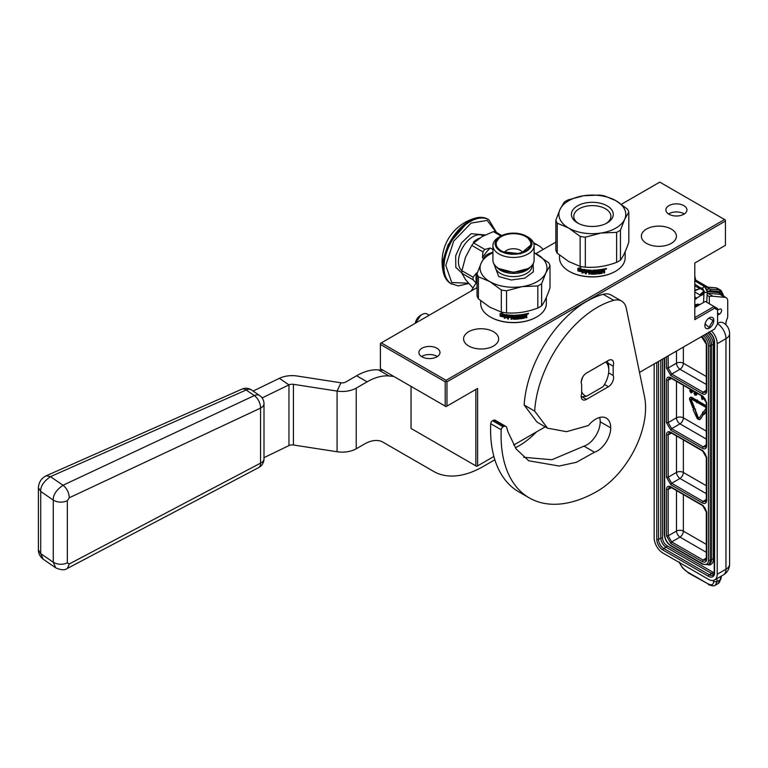 <?xml version="1.0" encoding="UTF-8"?>
<svg xmlns="http://www.w3.org/2000/svg" width="768" height="768" viewBox="0 0 768 768"><rect width="100%" height="100%" fill="white"/><g stroke="black" fill="none" stroke-linecap="round" stroke-linejoin="round"><path stroke-width="1.15" d="M475.862 465.869L475.862 389.424L477.61 388.416L477.61 465.869L476.736 466.378L411.053 428.458L411.053 386.39M694.8 307.517L705.302 301.45L714.067 306.509L714.576 308.227L694.8 319.651L694.8 263.021L725.443 245.328L725.443 221.059L446.957 381.84L446.957 406.109L446.083 406.618L380.4 368.688L380.4 343.411L477.024 287.626M535.92 253.622L555.84 242.122M621.398 204.278L659.77 182.122L724.57 219.542L446.083 380.323L381.283 342.902M445.21 406.109L445.21 381.84L380.4 344.419M445.21 381.84L446.083 381.331L446.083 380.323M668.966 214.234A10.531 6.077 180 0 1 665.875 209.933A10.531 6.077 180 0 1 672.374 204.317A10.531 6.077 180 0 1 683.846 205.632A10.531 6.077 180 0 1 686.928 209.933A10.531 6.077 180 0 1 680.438 215.549A10.531 6.077 180 0 1 668.966 214.234M436.886 348.211A10.531 6.077 0 0 0 425.414 346.896A10.531 6.077 0 0 0 418.915 352.512A10.531 6.077 0 0 0 422.006 356.813A10.531 6.077 0 0 0 433.478 358.128A10.531 6.077 0 0 0 439.978 352.512A10.531 6.077 0 0 0 436.886 348.211M671.28 229.066A17.52 10.118 0 0 0 652.186 226.877A17.52 10.118 0 0 0 641.366 236.227A17.52 10.118 0 0 0 646.502 243.379A17.52 10.118 0 0 0 665.597 245.568A17.52 10.118 0 0 0 676.416 236.227A17.52 10.118 0 0 0 671.28 229.066M493.507 331.709A17.52 10.118 0 0 0 474.413 329.51A17.52 10.118 0 0 0 463.594 338.861A17.52 10.118 0 0 0 468.72 346.013A17.52 10.118 0 0 0 487.824 348.211A17.52 10.118 0 0 0 498.643 338.861A17.52 10.118 0 0 0 493.507 331.709M724.57 219.542L725.443 220.042L725.443 221.059M639.504 372.403L714.576 329.059L717.562 323.885L717.562 308.525L714.067 306.509L694.8 317.626M477.61 465.869L493.882 456.48M513.677 445.056L545.213 426.845M446.957 406.109L477.61 388.416M446.957 381.84L446.083 381.331M668.544 213.974A10.531 6.077 180 0 1 683.846 213.725A10.531 6.077 180 0 1 684.259 213.974M437.299 356.554A10.531 6.077 0 0 0 436.886 356.304A10.531 6.077 0 0 0 421.594 356.554M714.576 308.227L717.562 309.955M713.798 320.41A6.317 3.648 -60 0 1 711.043 326.765A6.317 3.648 -60 0 1 706.176 328.454A6.317 3.648 -60 0 1 704.87 325.565A6.317 3.648 -60 0 1 707.626 319.21A6.317 3.648 -60 0 1 712.493 317.52A6.317 3.648 -60 0 1 713.798 320.41M415.229 323.309A7.68 4.435 -60 0 1 420.509 315.398A7.68 4.435 -60 0 1 420.518 315.398L422.093 314.496A9.907 5.722 -60 0 0 415.67 323.05M429.197 315.245L427.046 313.997A9.907 5.722 120 0 0 422.093 314.496L420.509 315.398M420.778 315.254L415.286 323.28M705.101 323.779L708.979 327.437L713.011 320.458L708.979 318.134L707.894 318.931M691.152 398.88A1.018 0.586 -120 0 0 691.229 399.542L690.71 399.84A1.018 0.586 60 0 1 691.325 398.957L696.922 402.192L696.922 402.826L697.997 402.221L696.922 400.32L696.922 400.954L691.325 397.728A2.525 1.459 -120 0 0 690.067 397.603A2.525 1.459 -120 0 0 689.539 398.755A2.525 1.459 -120 0 0 689.779 399.926L692.88 407.856L693.802 407.77L690.71 399.84M716.938 578.621L717.014 581.664L715.334 585.226L717.811 583.795A12.384 7.152 -120 0 0 720.24 579.802L720.816 576.384M654.163 363.946L654.163 537.869A12.384 7.152 -120 0 0 662.918 553.037L708.461 579.331A12.384 7.152 -120 0 0 714.653 579.946A12.384 7.152 -120 0 0 717.216 574.272L725.971 569.222A12.384 7.152 60 0 1 723.408 574.886L714.653 579.946M717.562 323.702A12.384 7.152 -120 0 1 725.971 338.659L725.971 569.222A12.384 7.152 0 0 0 729.6 564.163L729.6 333.61A12.384 7.152 180 0 1 725.971 338.659L717.216 343.718L717.216 574.272M717.216 343.718A12.384 7.152 -120 0 0 711.437 330.874M717.562 323.299A12.384 7.152 -60 0 1 723.408 322.877A12.384 12.384 0 0 1 729.6 333.61M725.971 324.845L725.971 322.858A4.954 2.861 120 0 1 726.442 320.573L727.258 318.47A4.954 2.861 -60 0 0 727.728 316.176L727.728 301.085A7.43 4.291 120 0 0 726.182 297.686A7.43 4.291 120 0 0 725.098 297.35L713.011 296.275A24.768 14.304 120 0 0 709.334 296.554L709.334 303.773M717.562 315.197L719.491 314.093A2.976 1.718 120 0 0 721.43 311.472A2.976 1.718 120 0 0 720.979 309.091A2.976 1.718 120 0 0 719.789 309.091L717.562 310.013M703.939 294.298A24.768 14.304 120 0 0 696.835 298.157L694.8 299.741M707.117 295.277L709.334 296.554M704.026 290.774L699.965 294.97L704.045 292.378M699.965 294.97L694.8 291.984M699.802 304.627A11.146 6.432 120 0 0 694.8 305.098M707.299 291.6A25.709 14.842 -60 0 1 707.318 291.6L719.405 292.685A8.669 5.002 -60 0 1 722.285 295.44M694.8 290.669L701.914 287.971M701.309 287.904L699.869 288.557A1.238 0.634 65 0 0 699.638 288.893L694.8 290.429M703.92 290.707L700.397 288.672A1.238 0.634 65 0 0 699.869 288.557L695.846 290.362M723.331 296.045A9.907 5.722 120 0 0 719.846 291.552L710.534 290.726L707.29 291.139M701.424 336.653L706.675 344.746L706.675 391.2C706.416 394.118 704.957 394.963 702.298 393.725L670.829 375.552L666.451 367.968L666.451 356.842M702.298 395.818L706.675 403.392L706.675 445.805C706.416 448.723 704.957 449.568 702.298 448.33L670.829 430.157L666.451 422.582L666.451 380.17C666.71 377.251 668.17 376.406 670.829 377.645L703.142 396.336M666.451 434.774C666.71 431.856 668.17 431.011 670.829 432.25L702.298 450.422L706.675 457.997L706.675 500.41C706.416 503.328 704.957 504.173 702.298 502.934L670.829 484.762L666.451 477.187L666.451 434.774L668.17 434.794L669.274 432.48L671.088 432.816L702.557 450.989C704.698 452.496 705.946 454.666 706.31 457.498L706.31 499.901L705.696 501.638L703.142 501.437L671.674 483.264L668.17 477.206L668.17 434.794L671.568 433.094M702.298 505.027L706.675 512.602L706.675 559.056C706.416 561.984 704.957 562.819 702.298 561.59L670.829 543.418L666.451 535.834L666.451 489.379C666.71 486.461 668.17 485.616 670.829 486.854L703.142 505.546M701.059 336.864L702.557 337.728C704.698 339.235 705.946 341.405 706.31 344.237L706.31 390.691L705.696 392.429L703.142 392.227L671.674 374.054L668.17 367.987L668.17 355.853M669.274 377.885L671.088 378.211L702.557 396.384C704.698 397.891 705.946 400.061 706.31 402.893L706.31 445.296L705.696 447.034L703.142 446.832L671.674 428.659L668.17 422.592L668.17 380.189L669.274 377.875M705.696 560.285L703.142 560.083L671.674 541.92L668.17 535.853L668.17 489.398L669.274 487.094L671.088 487.421L702.557 505.594C704.698 507.101 705.946 509.27 706.31 512.102L706.31 558.557L705.696 560.285M706.31 376.502L683.366 363.254A4.954 2.861 0 0 0 676.483 363.187L668.17 367.987L666.451 367.968M683.366 347.078L683.366 363.254A4.954 2.861 -60 0 1 679.987 369.254L671.674 374.054L670.829 375.552M706.31 431.107L683.366 417.869A4.954 2.861 -60 0 1 679.987 423.859L671.674 428.659L670.829 430.157M683.366 385.306L683.366 417.869A4.954 2.861 -0 0 0 676.483 417.792L668.17 422.592L666.451 422.582M706.31 485.722L683.366 472.474A4.954 2.861 0 0 0 676.483 472.397L668.17 477.206L666.451 477.187M683.366 439.91L683.366 472.474A4.954 2.861 -60 0 1 679.987 478.464L671.674 483.264L670.829 484.762M706.31 544.368L683.366 531.12A4.954 2.861 -60 0 1 679.987 537.12L671.674 541.92L670.829 543.418M683.366 494.515L683.366 531.12A4.954 2.861 0 0 0 676.483 531.053L668.17 535.853L666.451 535.834M694.954 409.498L695.482 409.19L694.013 407.904L693.101 409.67L696.48 417.091A2.976 1.718 -120 0 0 699.792 419.501A2.976 1.718 -120 0 0 700.118 419.194L703.315 414.701L702.384 413.539L699.197 418.042A1.469 0.845 60 0 1 699.034 418.186A1.469 0.845 60 0 1 697.402 417.005L694.954 409.498L693.494 408.211M699.254 417.955A1.469 0.845 -120 0 1 697.93 416.698L695.088 409.421M700.032 419.309A2.976 1.718 -120 0 0 700.31 419.194A2.976 1.718 -120 0 0 700.646 418.886L703.565 414.058M706.31 405.859A2.525 1.459 -120 0 0 705.802 405.475L698.822 401.443L698.294 401.75L698.294 402.979L705.274 407.011A1.018 0.586 60 0 1 705.888 408.614L703.075 412.57L702.614 411.994L703.008 413.904L704.467 414.298L704.006 413.722L706.31 410.467M704.467 414.298L706.31 410.909M703.44 412.061L702.614 411.994M696.922 400.349L691.853 397.421A2.525 1.459 -120 0 0 690.586 397.296A2.525 1.459 -120 0 0 690.355 397.498M698.39 401.693L697.45 400.022L696.922 400.32M693.802 407.77L694.33 407.462L691.229 399.542M701.261 395.635L701.894 399.187L703.018 399.226L703.498 397.066M693.936 391.402L694.934 392.966L696.125 393.014L695.606 394.781L694.858 393.101L693.955 393.187L695.002 395.213L696.576 394.992L697.027 393.187L696.499 393.494L696.499 392.89M689.674 388.944L690.662 390.509L691.862 390.557L691.334 392.314L690.595 390.634L689.693 390.72L691.037 392.918L692.534 392.141L692.237 390.422M702.874 413.261L702.384 413.539M703.834 414.394L703.315 414.701M706.31 406.762A2.525 1.459 -120 0 0 705.274 405.773L698.294 401.75M704.525 413.424L704.006 413.722M704.467 398.112L704.582 400.224L706.166 401.654M702.49 399.533L703.114 396.749M696.95 394.051L696.432 394.349L696.499 393.494M696.806 394.608L696.278 394.915L696.432 394.349M694.858 393.101L693.955 393.187M695.011 393.571L694.33 393.398M695.232 393.955L694.483 393.869M695.453 394.214L694.704 394.262M692.688 391.584L692.16 391.891L692.237 391.027M692.534 392.141L692.016 392.448L692.16 391.891M690.595 390.634L689.693 390.72M690.739 391.104L690.067 390.941M690.97 391.498L690.211 391.411M691.19 391.757L690.442 391.795M705.965 400.886L704.957 400.186L704.851 398.63M702.71 396.47L702.192 398.842L701.674 395.875M695.606 392.582L694.445 391.699M691.334 390.125L690.173 389.232M705.677 400.157L705.187 400.445M705.638 400.051L704.957 400.186M705.485 399.878L704.813 399.84M702.509 397.363L702.317 396.24M695.885 306.893L694.8 306.029M696.029 306.806L694.8 307.008M696.288 306.653L696.096 304.541M698.554 305.347L697.824 304.214M698.986 305.098L694.8 306.144M706.762 302.285L707.299 291.677L704.669 286.694L694.8 280.81M606.24 223.421A18.557 10.714 0 0 0 610.886 216.326A18.557 10.714 0 0 0 605.453 208.752A18.557 10.714 0 0 0 585.235 206.429A18.557 10.714 0 0 0 573.782 216.326A18.557 10.714 0 0 0 578.419 223.421M577.526 222.931L577.526 222.931A20.928 12.086 180 0 1 577.526 205.843A20.928 12.086 180 0 1 607.133 205.843A20.928 12.086 180 0 1 607.133 222.931A20.928 12.086 180 0 1 577.526 222.931M555.84 220.176L560.035 209.386L564.221 202.109A37.152 21.446 180 0 1 568.032 199.91L583.68 195.734L599.318 195.072A37.152 21.446 180 0 1 604.522 195.878L615.974 200.736L627.427 209.098A37.152 21.446 180 0 1 628.819 212.102L628.819 242.083C626.026 250.435 623.232 256.454 620.438 260.15A37.152 21.446 180 0 1 616.627 262.349C606.202 266.285 595.766 267.898 585.341 267.187A37.152 21.446 180 0 1 580.138 266.381L568.685 261.523L557.232 253.162A37.152 21.446 180 0 1 555.84 250.157L555.84 220.176A37.152 21.446 180 0 0 557.232 223.181L568.685 228.038A33.437 19.306 180 0 1 560.035 209.386A33.437 19.306 180 0 1 583.68 195.734A33.437 19.306 180 0 1 615.974 200.736A33.437 19.306 180 0 1 624.634 219.379A33.437 19.306 180 0 1 600.989 233.03A33.437 19.306 180 0 1 568.685 228.038L580.138 236.4L580.138 266.381M584.784 272.266L582.048 273.11L582.931 272.016A32.822 18.95 180 0 1 578.102 270.941L578.976 269.942A32.822 18.95 0 0 0 583.814 270.931L584.784 269.702L584.784 272.266M580.646 267.686L579.744 268.752A32.822 18.95 0 0 0 584.592 269.674L583.718 270.778A32.822 18.95 180 0 1 578.87 269.77L577.901 270.883L577.901 268.291L580.646 267.686M601.747 272.525L601.747 269.405A32.822 18.95 0 0 0 604.32 268.896L604.704 272.794A32.822 18.95 180 0 1 603.782 272.995L603.398 271.334A32.822 18.95 180 0 1 602.486 271.517L602.102 273.331A32.822 18.95 180 0 1 598.291 273.878L597.907 270.682A32.822 18.95 180 0 1 596.986 270.758L596.986 273.994A32.822 18.95 180 0 1 596.074 274.061L596.074 270.826A32.822 18.95 180 0 1 593.424 270.941L593.424 271.69A32.822 18.95 0 0 0 595.104 271.632L595.104 274.118A32.822 18.95 180 0 1 591.293 274.176L590.909 272.429A32.822 18.95 180 0 1 589.69 272.39L589.69 274.128A32.822 18.95 180 0 1 588.778 274.08L588.778 270.845A32.822 18.95 180 0 1 586.426 270.643L586.272 271.373A32.822 18.95 0 0 0 588.403 271.565L588.403 272.314A32.822 18.95 180 0 1 586.272 272.122L586.272 273.859A32.822 18.95 180 0 1 585.36 273.754L585.744 269.818A32.822 18.95 0 0 0 591.293 270.192L591.821 273.437A32.822 18.95 0 0 0 594.403 273.398L594.403 272.41A32.822 18.95 180 0 1 592.714 272.448L592.714 270.202A32.822 18.95 0 0 0 600.998 269.53L600.998 270.278A32.822 18.95 180 0 1 599.021 270.557L598.867 271.325A32.822 18.95 0 0 0 600.557 271.094L600.557 271.843A32.822 18.95 180 0 1 598.867 272.074L599.021 273.043A32.822 18.95 0 0 0 601.594 272.669L601.747 272.525M603.955 270.576L604.704 271.171L603.955 270.576L604.512 268.896M588.778 274.08L588.826 270.557A32.323 18.662 0 0 1 586.512 270.365L586.272 270.749M600.432 271.114L600.432 271.565A32.323 18.662 0 0 1 598.771 271.786L599.021 273.043M606.269 268.358L606.557 268.838L605.318 269.165L606.336 268.512M625.152 251.722L625.152 257.866A32.822 18.95 180 0 1 615.542 271.267A32.822 18.95 180 0 1 569.126 271.267L569.126 271.267A32.822 18.95 180 0 1 559.507 257.866L559.507 255.082M569.472 271.469L569.472 271.469A32.323 18.662 0 0 0 615.187 271.469A32.323 18.662 0 0 0 615.36 271.373M605.693 269.424L606.163 268.589A32.822 18.95 180 0 1 605.693 268.714L605.693 269.424L605.491 268.781M603.782 269.885L603.782 270.509A32.822 18.95 180 0 1 602.486 270.768L602.333 269.75A32.323 18.662 0 0 0 603.466 269.52L603.734 269.798M603.61 269.616L603.638 269.789A32.822 18.95 180 0 1 602.486 270.019L602.486 270.768M590.928 270.768L590.909 271.68A32.822 18.95 180 0 1 589.69 271.642L589.882 270.614A32.323 18.662 0 0 0 590.784 270.643L590.909 271.68M590.909 271.056L590.755 270.931A32.822 18.95 180 0 1 589.843 270.902L589.69 271.018M585.341 267.187L585.341 237.206A37.152 21.446 180 0 1 580.138 236.4M585.341 237.206L600.989 233.03L616.627 232.368L616.627 262.349M620.438 260.15L620.438 230.17A37.152 21.446 180 0 1 616.627 232.368M620.438 230.17L624.634 219.379L628.819 212.102M605.126 268.896L606.173 268.915M598.867 271.325L598.915 270.278A32.323 18.662 0 0 0 600.874 270L600.874 269.549M592.33 271.853L592.704 272.16A32.323 18.662 0 0 0 594.365 272.131L594.518 272.246M585.36 273.754L585.466 269.885M585.466 273.475A32.323 18.662 0 0 0 586.272 273.571M586.272 272.122L586.368 271.843A32.323 18.662 0 0 0 588.403 272.026M588.826 273.792A32.323 18.662 0 0 0 589.69 273.84M589.69 272.39L589.728 272.102A32.323 18.662 0 0 0 590.928 272.15L590.909 272.429M590.909 273.859L590.928 272.15M590.928 273.571L591.302 273.898A32.323 18.662 0 0 0 595.066 273.84L595.44 271.776M593.261 271.286L593.405 270.653A32.323 18.662 0 0 0 596.016 270.547L596.074 270.826M596.074 273.782A32.323 18.662 0 0 0 596.918 273.715L596.918 270.48A32.323 18.662 0 0 0 597.821 270.394L597.907 270.682M598.195 273.59A32.323 18.662 0 0 0 601.958 273.053L602.333 271.248A32.323 18.662 0 0 0 603.235 271.066L603.61 271.306M603.782 272.688A32.323 18.662 0 0 0 604.512 272.525L604.512 270.912M584.707 269.395L583.718 270.778M580.829 267.418L579.744 268.752M578.87 269.77L578.122 270.624L578.122 268.253M579.082 269.51A32.323 18.662 0 0 0 583.843 270.499M578.323 270.682A32.323 18.662 0 0 0 583.075 271.747L582.931 272.016M582.202 272.842L584.899 271.987M557.232 253.162L557.232 223.181M524.717 314.851A32.822 18.95 0 0 0 525.869 314.592L525.677 314.333A32.323 18.662 0 0 1 524.544 314.582L524.717 315.6L524.544 314.582M524.717 315.6A32.822 18.95 0 0 0 526.013 315.312L526.013 314.678M490.656 317.174L490.656 317.174A32.323 18.662 0 0 0 536.371 317.174A32.323 18.662 0 0 0 536.544 317.069M478.416 298.858L478.416 276.768A37.152 21.446 180 0 1 477.024 273.763L477.024 295.853A37.152 21.446 180 0 0 478.416 298.858L489.869 307.219L501.322 312.086L501.322 289.987A37.152 21.446 0 0 0 506.525 290.794L522.173 286.627L537.811 285.955A37.152 21.446 -0 0 0 541.622 283.757L545.818 272.976L550.013 265.69A37.152 21.446 -0 0 0 548.611 262.685L534.115 252.691M501.322 312.086A37.152 21.446 0 0 0 506.525 312.883L506.525 290.794M534.115 252.768A33.437 19.306 180 0 1 537.158 254.323A33.437 19.306 0 0 1 545.818 272.976A33.437 19.306 0 0 1 522.173 286.627A33.437 19.306 0 0 1 489.869 281.626A33.437 19.306 180 0 1 481.219 262.982A33.437 19.306 180 0 1 492.922 252.768M477.024 273.763L481.219 262.982L485.405 255.696A37.152 21.446 180 0 1 489.216 253.498L492.922 252.221M478.416 276.768L489.869 281.626L501.322 289.987M506.525 312.883C516.96 313.613 527.386 312 537.811 308.045A37.152 21.446 0 0 0 541.622 305.846C544.416 302.16 547.21 296.141 550.013 287.789L550.013 265.69M541.622 305.846L541.622 283.757M537.811 308.045L537.811 285.955M534.115 245.558A20.602 11.894 0 0 1 521.405 256.541A20.602 11.894 0 0 1 498.95 253.968A20.602 11.894 180 0 1 492.922 245.558L492.922 260.16A20.602 11.894 180 0 0 498.95 268.57A20.602 11.894 0 0 0 528.086 268.57A20.602 11.894 0 0 0 534.115 260.16L534.115 245.558A20.602 11.894 0 0 0 528.086 237.149L526.483 236.227L528.086 237.149M500.554 236.227A18.326 10.579 180 0 0 500.554 251.184A18.326 10.579 0 0 0 526.474 251.194A18.326 10.579 0 0 0 526.483 236.227A18.326 10.579 180 0 0 500.554 236.227L498.95 237.149A20.602 11.894 180 0 0 492.922 245.558M522.566 252.24A9.782 5.645 180 0 0 506.602 250.397A9.782 5.645 0 0 0 504.47 252.24M501.254 236.63A17.338 10.013 180 0 1 523.354 235.459A17.338 10.013 180 0 1 529.344 247.795A17.338 10.013 180 0 1 525.782 250.781A17.338 10.013 180 0 1 497.693 247.795A17.338 10.013 180 0 1 501.254 236.63M498.95 268.57L513.514 272.39L528.086 268.57M493.891 263.77L498.72 276.518L511.267 279.994L524.822 278.15L533.366 271.805L533.146 263.77M536.371 317.174L536.726 316.973A32.822 18.95 0 0 1 490.31 316.973A32.822 18.95 180 0 1 480.701 303.571L480.701 300.787M536.726 316.973A32.822 18.95 0 0 0 546.336 303.571L546.336 297.418M505.162 317.222A32.822 18.95 0 0 1 500.333 316.253L501.206 315.226A32.822 18.95 0 0 0 506.045 316.118L507.014 314.861L507.014 317.434L504.278 318.336L505.286 316.944A32.323 18.662 0 0 1 500.554 315.994M504.413 318.058L507.11 317.155M500.333 313.565L500.131 316.195L500.131 313.613L502.877 312.941L501.974 314.026L503.04 312.672M500.333 315.936L501.293 314.803A32.323 18.662 0 0 0 506.054 315.686L506.918 314.563M500.131 316.195L501.101 315.062A32.822 18.95 0 0 0 505.939 315.965L506.054 315.686M501.974 314.026A32.822 18.95 0 0 0 506.813 314.842L505.939 315.965M521.098 317.837L520.982 316.694L521.242 317.942A32.822 18.95 0 0 0 523.824 317.52L523.968 314.256A32.822 18.95 0 0 0 526.55 313.68L526.762 313.68M521.098 316.973A32.822 18.95 0 0 0 522.778 316.714L522.643 315.984M520.982 316.694A32.323 18.662 0 0 0 522.643 316.435M522.778 316.714L522.778 315.965A32.822 18.95 0 0 1 521.098 316.224L520.982 315.322L521.098 316.224M523.085 314.861A32.323 18.662 0 0 1 521.126 315.178L521.242 315.456A32.822 18.95 0 0 0 523.229 315.139L523.085 314.419M523.229 315.139L523.229 314.39A32.822 18.95 0 0 1 514.944 315.216L514.56 317.155M514.051 318.47L514.051 318.47A32.822 18.95 0 0 0 516.624 318.384L516.624 317.395A32.822 18.95 0 0 1 514.944 317.462L514.541 316.877M516.624 317.395L516.576 317.117A32.323 18.662 0 0 1 514.925 317.184M507.677 315.053L507.581 318.912L507.965 314.966A32.822 18.95 0 0 0 513.514 315.235L513.898 318.355L513.898 315.504M507.677 318.624A32.323 18.662 0 0 0 508.502 318.71M507.581 318.912A32.822 18.95 0 0 0 508.502 318.998L508.579 316.973A32.323 18.662 0 0 0 510.634 317.126M508.502 317.261A32.822 18.95 0 0 0 510.634 317.405L510.634 316.666A32.822 18.95 0 0 1 508.502 316.512L508.502 315.888M508.723 315.494L508.723 315.494A32.323 18.662 0 0 0 511.037 315.648L511.008 315.926A32.822 18.95 0 0 1 508.646 315.773L508.723 315.494M511.92 317.462A32.822 18.95 0 0 0 513.13 317.482L513.139 317.194A32.323 18.662 0 0 1 511.939 317.174L511.92 319.2A32.822 18.95 0 0 1 511.008 319.171L511.037 318.883A32.323 18.662 0 0 0 511.92 318.912M515.645 315.946A32.822 18.95 0 0 0 518.294 315.782L518.227 315.504A32.323 18.662 0 0 1 515.616 315.658L515.645 316.694A32.822 18.95 0 0 0 517.334 316.608L517.334 319.094A32.822 18.95 0 0 1 513.514 319.219L513.139 317.194M513.514 319.219L513.139 318.624M513.514 318.941A32.323 18.662 0 0 0 517.277 318.806L517.651 316.723M518.294 318.73A32.323 18.662 0 0 0 519.13 318.653L519.216 318.931A32.822 18.95 0 0 1 518.294 319.018L518.294 315.782M519.216 315.696L519.13 315.418A32.323 18.662 0 0 0 520.032 315.322L520.128 315.6A32.822 18.95 0 0 1 519.216 315.696L519.216 318.931M519.13 318.653L519.13 315.418M520.128 318.518L520.128 315.6M524.717 317.77L524.544 316.08L524.333 318.163A32.822 18.95 0 0 1 520.512 318.787L520.032 318.24M524.333 318.163L524.17 317.894A32.323 18.662 0 0 1 520.406 318.509M524.717 316.349A32.822 18.95 0 0 0 525.629 316.147L525.446 315.878A32.323 18.662 0 0 1 524.544 316.08M526.013 317.482A32.323 18.662 0 0 0 526.723 317.309L526.934 317.568A32.822 18.95 0 0 1 526.013 317.798L525.629 316.147M526.723 317.309L526.166 315.36L526.723 315.686M526.934 317.568L526.358 315.629L526.934 313.901M526.934 315.024L526.166 315.36M526.723 314.755L526.723 313.67M528.547 313.238L527.338 313.67M513.13 318.912L513.13 317.482M511.008 319.171L511.008 315.926M512.093 315.686L512.064 315.965A32.822 18.95 0 0 0 512.986 315.984L512.995 315.696A32.323 18.662 0 0 1 512.093 315.686L511.939 316.022M512.064 315.965L511.92 316.714A32.822 18.95 0 0 0 513.13 316.733L512.986 315.984M513.13 316.733L513.139 316.445A32.323 18.662 0 0 0 513.139 316.445L512.995 315.696M511.037 318.883L511.037 315.648M515.616 315.658L515.616 316.406M528.288 313.814L528.298 313.219M527.923 314.17L527.702 313.546M526.656 236.323L532.099 243.907L520.627 253.814L500.381 251.491L494.938 243.907L500.467 236.275M613.181 366.163A7.43 4.291 120 0 0 613.613 363.485A7.43 4.291 120 0 0 612.077 360.086A7.43 4.291 120 0 0 608.362 360.451L586.464 373.094A7.43 4.291 120 0 0 581.654 384.365L581.654 393.677A7.43 4.291 120 0 0 582.749 399.754A7.43 4.291 120 0 0 586.464 399.379L608.362 386.746A7.43 4.291 120 0 0 613.613 377.645A7.43 4.291 120 0 0 613.181 375.475L613.181 366.163L608.064 363.206M523.67 457.277L551.904 459.734L583.968 446.15L594.48 452.218L576.384 462.307L559.133 466.032L528.682 460.771L516.134 448.973L507.859 431.626L506.755 427.642A4.954 2.861 120 0 0 505.853 426.384A4.954 2.861 120 0 0 503.626 426.49L503.078 426.768A2.477 1.43 120 0 0 501.206 429.754A136.234 78.653 120 0 0 529.296 497.904A136.234 78.653 120 0 0 597.418 491.155A68.112 39.331 120 0 0 645.581 407.731A68.112 39.331 120 0 0 644.525 396.768L626.333 308.438A24.768 14.304 120 0 0 621.581 301.075A24.768 14.304 120 0 0 613.747 300.374A88.925 51.341 120 0 0 534.682 411.11L524.179 405.043L536.995 422.102L547.507 428.17L534.682 411.11M583.968 446.15A18.826 10.867 120 0 0 600.211 421.786A21.302 12.298 120 0 0 599.674 417.466M613.747 300.374L603.245 294.307A88.925 51.341 120 0 0 524.179 405.043M603.245 294.307A24.768 14.304 -60 0 1 611.078 295.008L621.581 301.075M501.206 429.754L490.704 423.686A136.234 78.653 120 0 0 518.784 491.837L529.296 497.904M490.704 423.686A2.477 1.43 -60 0 1 492.566 420.701L493.114 420.422A4.954 2.861 -60 0 1 495.35 420.317L505.853 426.384M594.48 452.218A18.826 10.867 120 0 0 610.723 427.853A21.302 12.298 120 0 0 606.317 418.099A21.302 12.298 120 0 0 588.355 425.558L566.506 431.674L547.507 428.17M613.181 375.475L608.64 372.854M581.654 391.613A19.814 11.443 120 0 0 586.56 396.25L582.086 396.806A22.291 12.874 -60 0 1 581.885 396.691A22.291 12.874 -60 0 1 581.213 396.259M586.56 396.25L603.014 386.746A19.814 11.443 120 0 0 608.794 370.31L608.794 368.285A22.291 12.874 120 0 0 607.152 361.152M582.816 376.906A19.814 11.443 120 0 0 581.213 382.224M608.794 370.31A19.814 11.443 120 0 0 605.722 361.978M461.933 270.749A30.595 17.664 120 0 0 461.904 272.054A30.595 17.664 120 0 0 461.933 273.322L473.088 279.763A30.595 17.664 -60 0 1 473.088 277.19L461.933 270.749L465.485 257.28L471.763 245.395A30.595 17.664 -60 0 1 473.693 242.995L482.15 236.534L493.363 231.638A30.595 17.664 -60 0 1 495.302 231.811L501.802 235.565M500.938 236.006L493.363 231.638M483.581 258.47L482.429 257.798L482.918 251.837A30.595 17.664 -60 0 1 484.858 249.437L473.693 242.995M484.858 249.437L490.301 248.006L492.922 249.523M482.918 251.837L471.763 245.395M473.088 277.19L476.554 272.947L477.178 273.302M476.554 283.44L473.088 279.763M473.002 288.029L465.485 279.533L461.933 273.322M482.429 257.798A28.483 16.445 -60 0 1 490.301 248.006M476.371 282.509A28.483 16.445 -60 0 1 476.554 272.947M264 457.661L288.96 445.565A4.954 2.861 180 0 1 293.424 444.998L337.085 451.747A19.814 11.443 0 0 0 356.227 448.79L364.445 444.038A37.152 21.456 -60 0 1 383.021 442.205L433.622 471.418A99.082 57.206 120 0 0 483.158 466.512L494.851 459.763M515.405 447.898L518.947 445.853A68.112 39.331 120 0 0 536.544 431.846M543.168 249.437L541.517 247.805A39.629 22.877 120 0 0 538.762 245.683A39.629 22.877 120 0 0 533.942 244.013M393.744 376.397L388.992 375.974A61.92 35.75 120 0 0 367.094 381.84L356.227 388.118A19.814 11.443 180 0 1 337.085 391.075L293.424 384.317A4.954 2.861 0 0 0 288.96 384.893L262.09 397.91M433.622 471.418L423.11 465.35A99.082 57.206 120 0 0 423.197 465.398M477.024 281.434L471.178 291.005M383.242 370.33L378.48 369.907A61.92 35.75 120 0 0 356.582 375.773L345.715 382.051A4.954 2.861 180 0 1 340.934 382.79L297.274 376.032A19.814 11.443 0 0 0 279.408 378.317L253.104 391.066M67.344 500.755C62.342 502.781 57.658 502.56 53.28 500.102L53.28 562.243C57.658 564.701 62.342 564.922 67.344 562.896L67.344 500.755L69.274 497.77C69.005 492.547 66.922 488.371 63.005 485.251L254.304 395.578A9.907 6.202 -55.5 0 1 259.709 395.606L251.578 390.01A9.907 6.202 124.5 0 0 246.173 389.99L50.486 476.64C43.642 481.478 40.387 486.413 40.714 491.453L40.714 553.594L43.19 559.21L55.747 567.84L53.28 562.243L40.714 553.594L38.4 549.917L38.4 487.776L40.714 491.453L53.28 500.102C52.954 495.053 56.189 490.109 63.005 485.251L50.486 476.64L46.262 475.766C41.405 478.166 38.784 482.17 38.4 487.776M69.274 563.962L67.421 568.387L258.71 467.568A9.907 9.907 0 0 0 264 458.803L264 403.766A9.907 5.722 180 0 1 260.563 408.096L260.563 463.133L69.274 563.962L67.344 562.896M264 458.803A9.907 5.722 180 0 1 260.563 463.133A9.907 5.126 -117.8 0 1 258.71 467.568M482.89 217.555L475.459 218.083L468.826 220.925L448.157 244.598L443.242 259.853L443.578 273.312L446.832 280.013M496.022 232.234L487.219 220.426L471.13 223.075L453.686 241.162L445.776 265.392L451.718 282.518L468.269 283.2M461.923 273.11L455.818 267.341L455.664 255.763L461.53 242.88L471.13 233.693L485.155 234.941M474.163 242.534L473.405 242.093A20.438 11.798 -60 0 1 477.264 239.261A20.438 11.798 -60 0 1 479.606 238.118M477.149 239.933L473.405 242.093M709.277 332.122A8.669 5.002 60 0 1 714.586 342.202L714.586 572.755A8.669 5.002 60 0 1 708.461 576.298L662.918 550.003A8.669 5.002 60 0 1 656.794 539.386L656.794 362.429M714.586 342.202A1.238 0.71 180 0 1 714.221 341.693C713.875 337.661 712.032 334.474 708.71 332.15M714.586 572.755A1.238 0.71 180 0 1 714.221 572.256L714.221 341.693M714.221 572.256L713.05 575.146A7.43 4.291 60 0 1 709.334 574.781L663.792 548.486A7.43 4.291 60 0 1 658.541 539.386L658.541 361.411M708.461 576.298A1.238 0.71 -60 0 1 709.334 574.781L711.61 573.466L666.067 547.181A7.43 4.291 60 0 1 660.816 538.07L660.816 360.096M662.918 550.003A1.238 0.71 -60 0 1 663.792 548.486L666.067 547.181A1.238 0.71 -60 0 0 666.95 545.664A6.192 3.571 60 0 1 662.573 538.07A1.238 0.71 0 0 0 660.816 538.07L658.541 539.386A1.238 0.71 -0 0 1 656.794 539.386M719.491 314.093L717.562 312.979M694.8 296.976L696.835 298.157M707.222 293.203A24.768 14.304 -60 0 1 707.75 293.242L713.011 296.275M700.07 294.998A24.768 14.304 -60 0 1 703.978 293.539M698.17 289.277A24.768 14.304 120 0 0 694.8 290.179M694.8 285.754L699.744 288.614M713.539 580.387L713.578 581.702C713.414 584.909 711.494 585.59 707.837 583.738L687.504 571.997C683.722 569.549 681.034 566.218 679.44 562.003M707.261 292.531A1.238 0.979 95.1 0 0 707.75 293.242L719.846 294.317L725.098 297.35M719.405 292.685A1.238 0.979 95.1 0 0 719.846 294.317A7.43 4.291 -60 0 1 720.931 294.653L726.182 297.686M713.866 574.186A7.43 4.291 60 0 1 711.61 573.466A1.238 0.71 -60 0 0 712.483 571.949L666.95 545.664M713.578 581.702L717.014 581.664L720.24 579.802A2.477 1.661 9.5 0 0 720.96 578.861L717.811 583.795M701.674 293.722L701.107 293.395M694.8 279.859L707.251 287.05M679.2 562.435L682.531 567.946L687.504 571.997M687.984 572.755L707.837 583.738M714.221 572.534A6.192 3.571 60 0 1 712.483 571.949M662.573 538.07L662.573 359.088M695.309 279.859A9.907 5.722 120 0 0 694.8 277.594M705.187 287.078A17.338 10.013 -60 0 1 706.589 287.069L710.093 289.085A17.338 10.013 120 0 0 706.886 289.45M707.866 564.806A11.146 6.432 -120 0 0 713.366 559.306L713.366 344.928A11.146 6.432 -120 0 0 707.77 332.995M705.84 287.04A1.238 0.979 95.1 0 1 706.589 287.069L715.901 287.894A11.146 6.432 -60 0 1 717.533 288.403L715.574 287.798A1.238 0.979 95.1 0 1 715.901 287.894L719.405 289.92L710.093 289.085A1.238 0.979 -84.9 0 1 710.534 290.726M715.229 287.837A1.238 0.979 95.1 0 1 715.574 287.798L705.024 286.944M723.706 296.035L721.037 290.429A11.146 6.432 120 0 0 719.405 289.92A1.238 0.979 -84.9 0 1 719.846 291.552M704.774 334.723A9.907 5.722 60 0 1 710.208 345.744L710.208 560.122A9.907 5.722 60 0 1 708.154 564.653L709.555 563.846A9.907 5.722 -120 0 0 711.61 559.306L711.61 344.928A9.907 5.722 -120 0 0 706.176 333.907M713.366 559.306A1.238 0.71 -0 0 0 711.61 559.306L710.208 560.122A1.238 0.71 180 0 1 708.461 560.122A8.669 5.002 60 0 1 702.326 563.654L670.8 545.453A8.669 5.002 60 0 1 664.675 534.835L664.675 357.878M713.366 344.928A1.238 0.71 -0 0 0 711.61 344.928L710.208 345.744A1.238 0.71 180 0 1 708.461 345.744L708.461 560.122M670.8 545.453A1.238 0.71 -60 0 0 671.059 546.019L702.586 564.23A1.238 0.71 -60 0 1 702.326 563.654M671.059 546.019C666.931 543.206 664.685 539.309 664.31 534.336A1.238 0.71 0 0 0 664.675 534.835M703.152 335.654A8.669 5.002 60 0 1 708.461 345.744M702.298 337.162L703.142 337.69M706.675 344.746L706.646 343.747M706.675 391.2L706.646 390.202M702.298 393.725L703.142 392.227L706.31 390.134M706.675 403.392L706.646 402.403M706.675 445.805L706.646 444.806M702.298 448.33L703.142 446.832L706.31 444.739M666.451 380.17L668.17 380.189L671.568 378.49M670.829 377.645L671.674 378.163M670.829 432.25L671.674 432.778M702.298 450.422L703.142 450.941M706.675 457.997L706.646 457.008M706.675 500.41L706.646 499.411M702.298 502.934L703.142 501.437L706.31 499.344M670.829 486.854L671.674 487.382M706.675 512.602L706.646 511.613M706.675 559.056L706.646 558.067M702.298 561.59L703.142 560.083L706.31 557.99M666.451 489.379L668.17 489.398L671.568 487.699M706.31 384.451L679.987 369.254A4.954 2.659 60 0 1 676.483 363.187L676.483 351.053M706.31 439.056L679.987 423.859A4.954 2.659 60 0 1 676.483 417.792L676.483 381.331M706.31 493.661L679.987 478.464A4.954 2.659 60 0 1 676.483 472.397L676.483 435.936M706.31 552.317L679.987 537.12A4.954 2.659 60 0 1 676.483 531.053L676.483 490.541M697.93 416.698L697.402 417.005M700.646 418.886L700.118 419.194M705.802 405.475L705.274 405.773M691.853 397.421L691.325 397.728M707.299 291.677L707.165 292.042C705.331 292.877 704.352 292.57 704.227 291.149M707.165 292.042A4.349 2.515 -120 0 0 704.266 286.618C702.614 287.779 702.298 288.73 703.334 289.469M496.483 266.842A18.451 10.656 0 0 0 500.467 270.278A18.451 10.656 0 0 0 530.554 266.842M495.062 265.44L495.062 265.949A18.451 10.656 0 0 0 500.467 273.485A18.451 10.656 0 0 0 520.579 275.798A18.451 10.656 0 0 0 531.974 265.949L531.974 265.44M608.362 386.746L604.474 384.499M610.723 427.853L600.211 421.786M503.078 426.768L492.566 420.701M503.626 426.49L493.114 420.422M586.464 399.379L581.213 396.346M356.227 388.118L356.227 448.79M388.992 375.974L378.48 369.907M367.094 381.84L356.582 375.773M340.934 382.79L337.085 391.075L337.085 451.747M293.424 384.317L293.424 444.998M279.408 378.317L288.96 384.893L288.96 445.565M69.274 497.77L260.563 408.096A9.907 5.434 64.9 0 0 254.304 395.578L246.173 389.99A9.907 5.27 -113.9 0 0 241.949 389.117L46.262 475.766M475.459 218.083C480.163 216.806 484.32 217.181 487.91 219.187A37.152 21.456 120 0 0 469.334 221.03A37.152 21.456 120 0 0 445.066 253.776A37.152 21.456 120 0 0 450.758 283.546L458.304 285.917L468.538 283.526M487.91 219.187L488.832 219.725A37.152 21.456 120 0 0 470.256 221.558A37.152 21.456 120 0 0 445.987 254.304A37.152 21.456 120 0 0 451.68 284.074M461.952 270.634A20.438 11.798 -60 0 1 459.744 254.054A20.438 11.798 -60 0 1 472.886 236.726A20.438 11.798 -60 0 1 483.101 235.718L483.35 235.862M713.011 320.458L713.011 319.949M723.408 574.886A12.384 12.384 0 0 0 729.6 564.163M721.44 576.029L720.96 578.861M708.317 584.496C711.629 585.965 713.971 586.214 715.334 585.226M707.856 287.107L694.8 279.562M695.683 279.85L694.8 276.077M721.037 290.429L717.533 288.403M702.586 564.23L708.154 564.653M664.31 358.08L664.31 534.336M699.792 419.501L700.31 419.194M690.067 397.603L690.586 397.296M705.36 286.934L703.776 286.118M703.526 302.477L704.083 291.514L702.922 289.402L694.8 284.17M581.213 396.307L581.885 396.691M538.762 245.683L533.491 242.64M38.4 549.917C38.371 553.478 39.965 556.579 43.19 559.21M67.421 568.387C64.886 570.374 60.998 570.192 55.747 567.84M251.578 390.01A9.907 9.907 0 0 0 241.949 389.117M264 403.766A9.907 9.907 0 0 0 259.709 395.606M475.488 218.083A45.331 45.331 0 0 0 443.578 273.331C444.826 278.026 447.216 281.434 450.758 283.546M496.55 232.531L488.832 219.725"/></g></svg>
